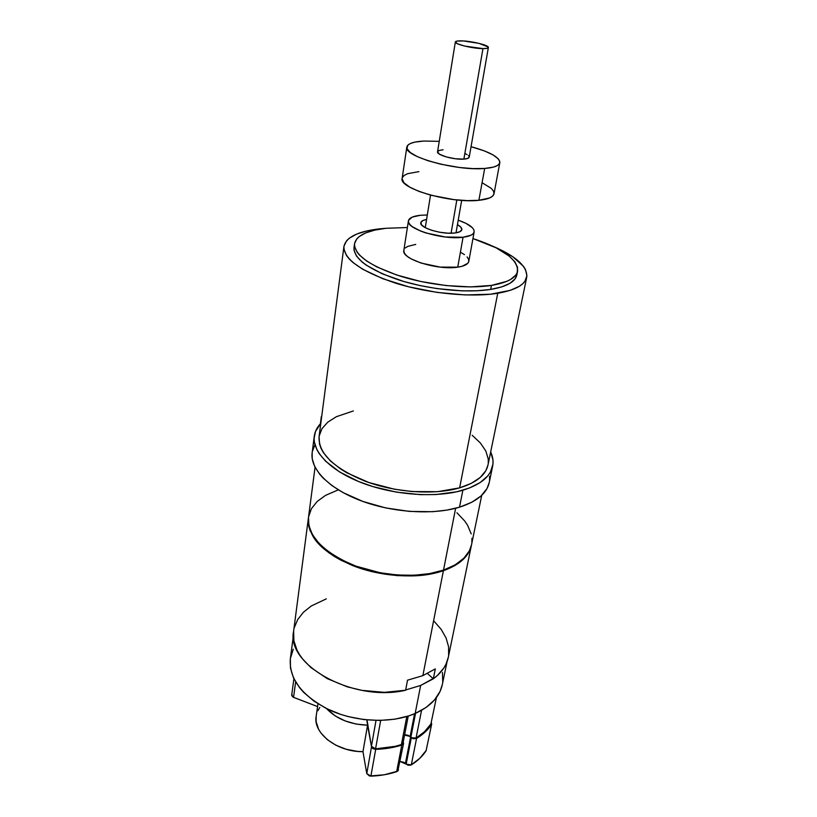 <?xml version="1.0" encoding="UTF-8"?>
<svg xmlns="http://www.w3.org/2000/svg" width="817" height="817" viewBox="0 0 817 817"><rect width="100%" height="100%" fill="white"/><g stroke="black" fill="none" stroke-linecap="round" stroke-linejoin="round"><path stroke-width="1.23" d="M463.872 159.121L482.959 48.611C473.023 48.663 454.313 44.138 455.345 41.973C455.559 41.197 457.438 40.819 460.972 40.85C470.919 40.86 489.301 45.292 488.372 47.498C488.168 48.254 486.37 48.622 482.959 48.611L486.809 48.356L488.362 47.549L488.188 46.967L478.966 43.362L463.576 40.962L457.071 41.075L455.386 41.851L457.54 43.791L464.597 46.058L482.959 48.611L463.872 159.121L455.406 158.764L446.235 156.915L439.536 154.229L437.555 151.788C436.38 154.985 454.211 159.969 463.872 159.121L467.651 158.457L469.234 157.109C468.978 158.202 467.191 158.876 463.872 159.121M406.825 147.08L402.127 178.412C398.369 188.41 450.831 203.678 478.895 200.298L484.665 168.465C456.376 171.202 403.159 156.292 406.835 147.08C407.663 143.669 413.279 141.658 423.686 141.055L414.709 142.148L410.44 143.486L407.765 145.252L406.999 148.592L410.267 152.513L417.405 156.66L427.853 160.683L440.69 164.186L459.42 167.475L472.972 168.608L484.665 168.465L493.448 167.107L497.318 165.585L499.442 163.645L499.779 161.388L498.339 158.886L493.07 154.924L484.552 150.971L471.052 146.682C489.883 151.87 499.473 157.191 499.82 162.644C499.116 165.739 494.06 167.689 484.665 168.465L478.895 200.298L489.761 197.898L492.763 195.988L494.019 193.69L493.509 191.117L491.272 188.37L482.173 182.773M451.086 233.233L456.836 199.93L451.086 233.233M457.438 224.675C460.574 226.401 462.044 228.045 461.86 229.618C461.482 231.323 459.134 232.457 454.824 233.008L447.757 233.172L439.669 232.232L431.846 230.343L425.514 227.81L421.664 225.032L420.847 222.438L423.145 220.427L426.576 219.487C423.032 220.1 421.092 221.182 420.775 222.735L420.775 222.755C419.101 227.769 442.181 234.796 454.824 233.008L459.767 231.783L461.85 229.7L460.798 227.085L457.438 224.675M408.418 220.876L403.833 250.441C401.035 258.969 437.708 270.519 457.745 267.159L463.065 237.247C442.855 240.198 405.671 228.862 408.418 220.845C409.072 217.945 413.065 216.086 420.377 215.28L412.34 217.077L408.571 220.263L408.531 222.255L409.756 224.399L412.228 226.646L420.52 231.017L426.014 232.978L445.255 236.991L463.065 237.247L470.929 235.245L473.166 233.703L474.156 231.875L473.88 229.853L472.369 227.698L465.966 223.347L458.225 220.181C468.978 223.96 474.289 227.851 474.166 231.844C473.564 234.561 469.867 236.358 463.065 237.247L457.745 267.159L440.118 267.098L421.123 263.074L411.114 258.856L407.54 256.538L405.12 254.189L403.925 251.922L403.986 249.818M354.517 243.823L353.986 247.735C353.884 259.081 369.253 269.957 400.105 280.384C429.599 289.575 466.997 293.232 490.67 289.422L491.446 285.409C467.743 289.147 430.283 285.47 400.738 276.299C369.835 265.903 354.425 255.078 354.517 243.823C356.345 235.653 366.843 230.476 385.992 228.29L374.799 230.098L365.71 232.906L359.092 236.624L356.825 238.799L354.527 243.691L354.547 246.366L357.009 252.055L359.439 255.016L366.659 261.031L376.841 266.934L396.786 275.033L420.684 281.477L446.123 285.572L470.531 286.91L491.446 285.409L506.948 281.293L510.676 279.424L515.803 275.053L517.181 272.623L517.549 267.363L514.833 261.787L509.246 256.109L496.123 247.827L472.951 238.544C502.853 248.45 517.743 259.306 517.621 271.111C516.109 277.943 507.388 282.713 491.446 285.409L490.67 289.422L477.24 290.77L461.932 290.852L436.932 288.585L420.009 285.562L403.782 281.487L382.325 273.828L366.098 265.055L362.105 262.032L356.467 256.038L354.016 250.308L353.996 247.633M343.916 246.56L319.059 436.666C318.324 453.374 333.765 468.253 365.393 481.295C395.683 492.62 434.583 495.214 459.624 487.861L497.737 293.272C471.256 297.633 429.088 293.569 395.847 283.233C361.104 271.499 343.794 259.275 343.916 246.56C346.02 237.226 357.907 231.323 379.588 228.862L367.047 230.884L356.794 234.03L349.288 238.207L346.684 240.647L343.977 246.152L343.926 249.175L346.541 255.609L349.216 258.958L352.781 262.359L362.513 269.15L382.918 278.771L408.633 286.808L437.095 292.404L465.353 294.947L490.486 294.222L510.084 290.403L519.214 286.369L522.482 283.979L524.851 281.385L526.924 275.686L525.464 269.518L523.472 266.342L512.862 256.773L502.373 250.645L493.376 246.468C516.456 256.446 527.578 266.669 526.74 277.157C525.045 284.796 515.384 290.168 497.737 293.272L459.624 487.861L437.555 491.691L412.023 491.548L394.335 489.189L368.824 482.52L346.827 472.777L340.658 469.009L330.446 460.982L323.348 452.598L321.04 448.37L319.57 444.193L319.069 436.513M312.155 452.7L312.237 458.888L314.708 466.568L319.774 474.33L323.246 478.18L332.008 485.625L342.987 492.559L362.881 501.444L385.614 507.908L409.48 511.411L432.663 511.708L446.858 510.114L459.522 507.183C476.965 501.546 486.871 493.325 489.24 482.5L492.661 466.098C490.333 476.709 480.406 484.757 462.871 490.22L459.522 507.183L471.766 502.271L481.009 495.99L486.973 488.627L489.24 482.49M314.269 436.247C312.165 452.056 331.191 471.399 363.289 483.358C395.336 495.327 436.482 498.023 462.871 490.22L459.522 507.183C433.276 515.241 392.426 512.668 360.644 500.627C328.822 488.586 309.99 468.978 312.135 452.863L314.269 436.247C314.892 431.529 317.067 427.25 320.795 423.38L315.474 431.488L314.116 438.484L314.402 442.15L316.914 449.707L319.151 453.537L325.544 461.145L339.668 472.012L358.459 481.468L372.94 486.615L396.439 492.14L420.459 494.653L435.849 494.551L456.723 491.793L469.377 488.015L480.202 482.53L487.851 475.821L490.404 472.103L492.957 464.158L492.957 460.002L490.67 451.975C492.896 456.785 493.56 461.493 492.661 466.098M293.364 635.749L290.321 659.013C289.004 679.254 302.331 696.37 330.293 710.361C357.1 722.381 392.037 723.535 415.169 713.476L420.653 685.443L433.092 678.59L427.495 673.545L433.327 678.804C441.629 672.646 446.633 665.436 448.339 657.185L446.072 664.017L443.825 668.04L437.432 675.465L433.327 678.804L435.318 668.878L422.849 675.649L443.396 570.726C418.998 579.171 381.488 577.139 352.444 565.487C322.123 552.016 307.447 536.197 308.407 518.029L293.599 631.286C285.94 664.956 353.557 702.528 405.62 690.242L407.52 680.183L422.849 675.649L435.318 668.878L433.327 678.804L420.653 685.443L405.671 689.967L420.653 685.443L415.169 713.476L408.878 715.855L394.968 719.174L379.772 720.441L363.963 719.583L348.256 716.611L340.658 714.375L326.412 708.533L313.932 701.109L303.75 692.448L299.635 687.791L293.569 678.049L290.474 668.112L290.341 658.829M308.407 518.029L308.785 526.199L310.143 530.703L315.28 539.751L319.038 544.193L328.771 552.69L334.664 556.643L341.169 560.329L355.742 566.753L371.847 571.655L397.297 575.658L421.97 575.311L436.748 572.697L443.396 570.726C459.685 564.802 469.029 556.326 471.419 545.307L469.244 551.485L463.576 559.063L454.865 565.578L443.396 570.726L422.849 675.649L407.52 680.183L405.62 690.242L384.368 692.346L361.921 690.365L347.266 686.842L327.168 678.59L310.828 667.499L302.658 659.023L299.502 654.58L296.98 650.056L293.926 640.937L293.62 631.102M443.151 570.521L443.151 570.521C452.312 567.335 459.358 563.107 464.281 557.858L454.569 565.405L443.151 570.521C400.514 586.974 322.092 563.444 311.073 532.051L315.628 539.7L319.365 544.122L329.057 552.578L341.404 560.176L348.42 563.546L363.769 569.214L388.78 574.576L405.661 575.801L421.817 575.086L429.395 574.014L443.151 570.521M315.056 467.253L308.489 517.406C307.529 535.564 322.215 551.373 352.546 564.843C381.6 576.496 419.121 578.528 443.519 570.082L455.631 508.266L443.519 570.082C459.818 564.169 469.152 555.703 471.542 544.694L481.734 495.316M439.24 141.341L423.686 141.055L439.24 141.341M465.281 153.667L467.089 154.587M468.376 155.506L469.101 156.384M437.585 151.635L439.291 150.399L443.1 149.777M407.387 227.524L385.992 228.29L407.387 227.524M460.798 252.412L464.464 254.649M467.089 256.936L468.56 259.203L468.805 261.348L467.804 263.288L462.177 266.25L457.745 267.159C464.495 266.138 468.182 264.187 468.805 261.317L474.156 231.895M405.283 247.96L407.754 246.397L415.741 244.406M385.491 228.341L379.588 228.862L385.491 228.341M516.834 274.982L515.016 278.965L509.89 283.366L501.689 286.91L490.67 289.422C506.591 286.685 515.313 281.875 516.834 274.992L517.59 271.234M316.179 716.172L316.128 721.625L318.548 729.193L320.815 732.859L327.28 739.64L335.961 745.247L346.234 749.271L357.356 751.385L362.973 751.671L366.772 773.587L369.468 775.997L384.276 774.782L397.797 771.095L403.557 743.45L401.78 745.073L396.664 771.687L398.43 770.033M398.461 769.645L397.695 768.062M431.682 724.087L426.076 750.823L431.682 724.087L431.294 722.606L431.642 724.24L426.076 750.823C422.552 756.215 417.63 760.903 411.288 764.906L416.547 738.456C422.94 734.554 427.904 729.949 431.437 724.659L425.075 732.083L416.547 738.456L411.39 737.741L416.047 738.068L421.562 710.31L416.047 738.068L413.147 738.445L410.849 737.302L415.547 713.312L410.849 737.302L408.245 735.351L404.66 734.636L409.123 735.923L404.578 735.075L409.899 736.393L413.218 738.742L416.547 738.456L411.288 764.906L406.151 764.15L411.339 737.71L406.151 764.15L400.085 761.475L403.812 762.281L407.959 765.192L410.737 765.172L419.744 758.39L426.331 750.231M292.108 694.256L291.71 695.522L292.997 697.105L317.588 706.582L293.569 697.371L295.642 681.991L293.569 697.371L291.71 695.104L293.895 678.753M319.815 707.44L317.864 710.719M321.724 416.21L321.663 416.721L321.724 416.21M472.175 435.267L480.335 442.937L485.798 450.953L488.249 459.031L488.28 463.004M488.004 464.924L485.901 470.602L480.222 477.475L471.368 483.327L459.624 487.861C476.331 482.694 485.798 475.055 487.994 464.944L526.74 277.157M319.13 436.135L321.939 428.7L327.78 422.164L336.328 416.721L353.363 410.941M442.457 672.493L442.743 682.124M442.365 684.442L440.077 691.407L434.491 699.975L426.096 707.451L415.169 713.476C430.641 706.45 439.699 696.778 442.354 684.462L447.052 661.668M290.413 658.379L293.262 649.219M338.32 489.853L325.544 495.368L317.18 501.464L311.42 508.695L308.571 516.824M308.52 517.243L308.867 525.566L312.4 534.604L319.12 543.56L328.863 552.047L341.271 559.686L355.834 566.11L380.365 572.809L397.409 575.015L414.107 575.27L429.701 573.595L443.519 570.082L454.998 564.945L463.699 558.44L469.367 550.872L471.552 544.684M471.869 542.58L471.93 538.28M471.225 533.92L467.549 525.219L464.659 520.95L456.917 512.77M294.294 627.67L297.715 619.521L303.464 612.219L311.297 605.959L326.3 598.871M434.123 621.298L441.16 629.356L446.051 637.924L448.584 646.747L448.625 655.54M375.565 748.852L380.671 720.431L375.565 748.852C384.848 748.556 393.457 747.147 401.413 744.614L403.047 743.031L401.995 744.369L395.357 746.299L375.565 748.852L372.848 748.137L371.429 746.319L375.565 748.852M367.017 719.91L371.429 746.319L376.014 720.431L371.429 746.319L366.874 720.778M431.049 723.831L424.493 731.746L416.047 738.068C422.379 734.197 427.301 729.642 430.804 724.403L436.421 697.575M410.103 736.587L414.566 713.731L410.103 736.587M406.805 716.499L401.413 744.614L406.805 716.499M317.997 703.825L316.159 716.315C312.799 733.115 337.074 752.059 362.973 751.671L367.558 725.2L371.674 747.31L372.94 748.648L375.697 749.352L370.887 776.15L375.697 749.352L371.51 746.809L366.772 773.587L370.887 776.15C380.14 775.803 388.729 774.322 396.664 771.687L401.78 745.073C393.753 747.637 385.062 749.056 375.697 749.352L395.663 746.779L402.403 744.838L403.527 743.593L403.23 742.03L403.557 743.45M371.51 746.809L366.772 773.587L362.973 751.671L367.558 725.2C350.136 724.505 336.451 718.97 326.514 708.574L335.532 716.131L345.234 720.962L356.181 724.066L367.558 725.2L371.51 746.809M405.426 763.425L410.594 737.057L405.426 763.425M402.301 741.111L403.067 742.622M314.943 444.673L312.349 451.525M489.546 480.529L489.567 476.301M320.376 423.829L321.336 416.476L320.376 423.829M427.311 214.983L420.377 215.28L427.311 214.983M418.907 171.641L407.703 173.664L404.211 175.4L402.373 177.555M402.097 178.76L403.955 182.783L409.736 187.134L419.019 191.423L430.998 195.243L453.915 199.614L467.314 200.625L478.895 200.298C488.209 199.317 493.254 197.142 494.009 193.782L499.81 162.695M437.544 151.809L455.345 41.973M425.259 227.667L430.528 195.12M471.378 545.511L448.339 657.185M403.047 743.031L408.234 716.06M456.009 232.835L461.687 200.349M469.234 157.119L488.372 47.498"/></g></svg>
